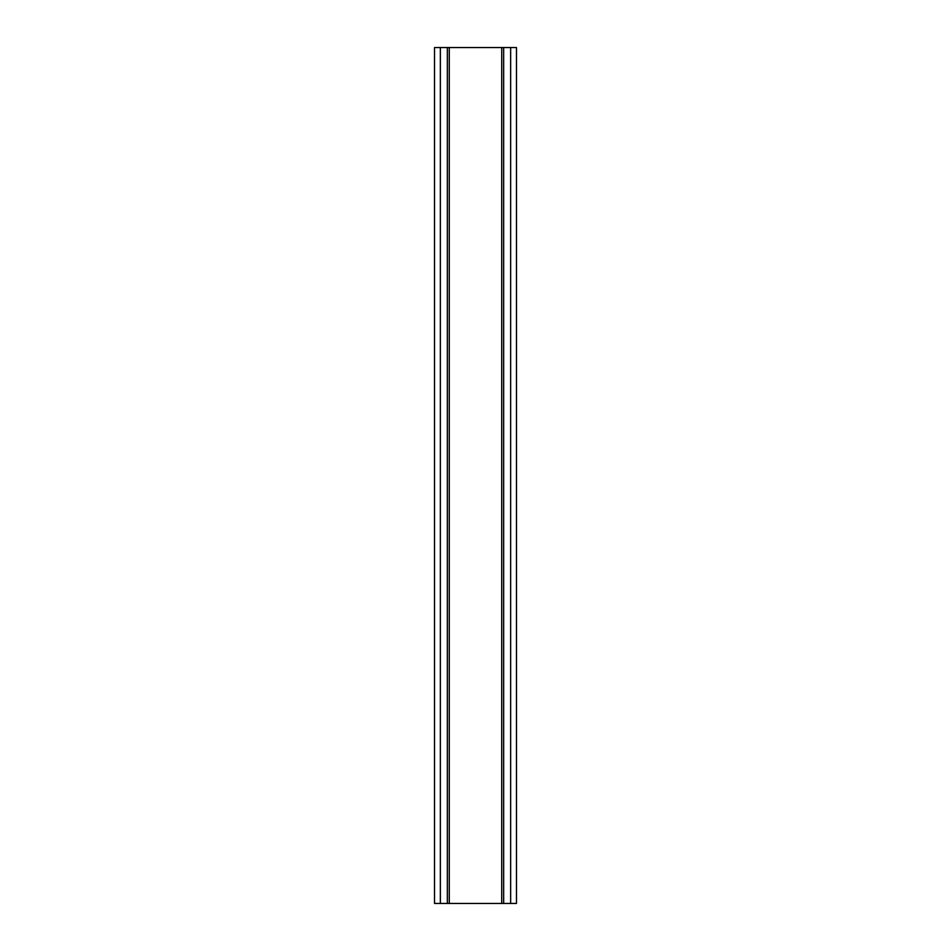 <?xml version="1.0" encoding="UTF-8"?>
<svg xmlns="http://www.w3.org/2000/svg" width="951" height="951" viewBox="0 0 951 951"><rect width="100%" height="100%" fill="white"/><g stroke="black" fill="none" stroke-linecap="round" stroke-linejoin="round"><path stroke-width="1.43" d="M510.651 47.55L434.524 47.55L434.524 903.45L516.476 903.45L516.476 47.55L510.651 47.55L510.651 903.45M516.476 47.55L516.476 903.45M434.524 903.45L434.524 47.55M440.349 47.55L440.349 903.45M447.339 47.55L447.339 903.45M449.276 47.55L449.276 903.45M501.724 47.55L501.724 903.45M503.661 47.55L503.661 903.45"/></g></svg>
